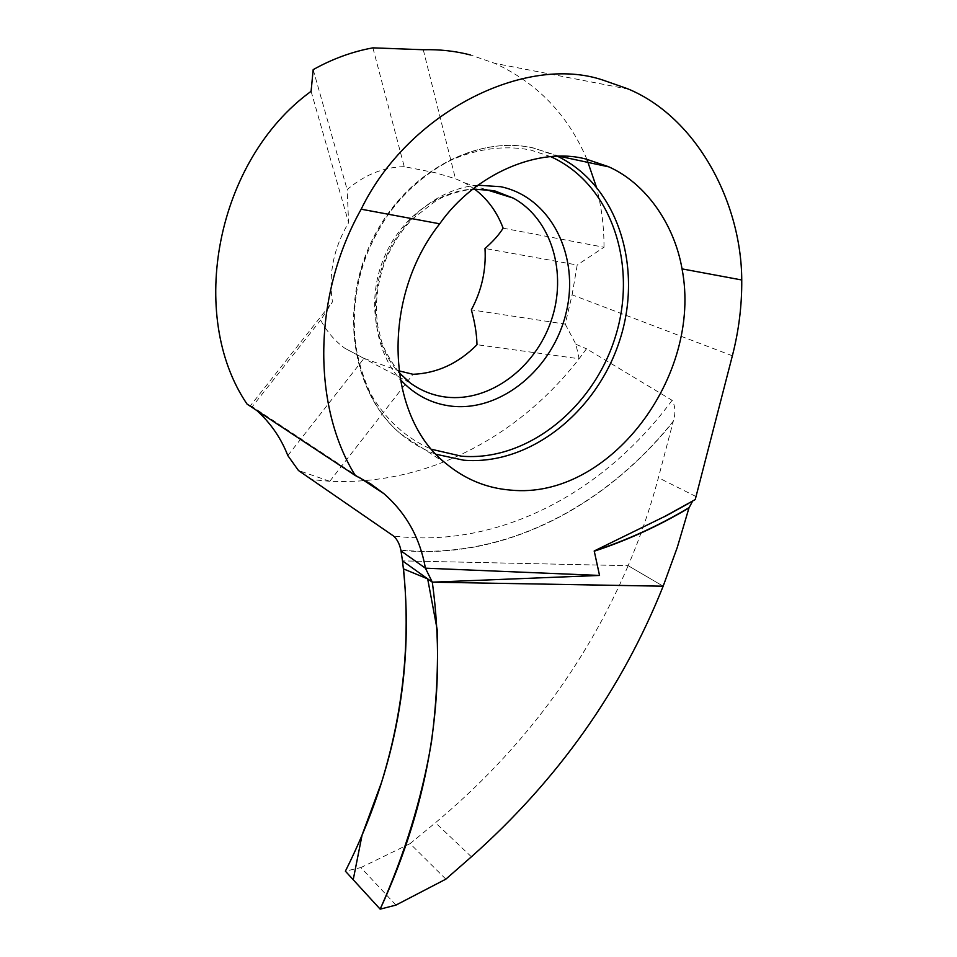 <?xml version="1.0" encoding="UTF-8"?>
<svg xmlns="http://www.w3.org/2000/svg" width="957" height="957" viewBox="0 0 957 957"><rect width="100%" height="100%" fill="white"/><g stroke="black" fill="none" stroke-linecap="round" stroke-linejoin="round"><path stroke-width="0.72" stroke-dasharray="4.79 3.59" d="M445.854 879.148L410.086 843.631L435.459 822.733C521.302 750.886 585.528 665.199 628.151 565.683L663.165 586.198L628.151 565.683L402.49 560.874L628.151 565.683C640.353 537.021 650.437 507.688 658.404 477.71L673.214 421.57C604.872 507.126 503.777 560.347 400.935 550.371M695.237 499.578L692.629 501.097M372.895 47.85L404.237 166.65L435.483 172.774L455.436 178.72L465.006 183.014L474.385 188.972M404.237 166.65C383.59 167.14 364.557 174.796 347.152 189.606L348.623 222.682C333.646 247.815 328.251 274.216 332.438 301.922L320.631 320.105C326.839 331.648 334.914 341.039 344.867 348.288L364.007 358.361L398.842 370.826M359.114 477.328L252.277 406.641L320.631 320.105M287.818 455.568L364.007 358.361M253.928 408.005L256.931 410.613M732.368 355.777L572.107 294.84L565.216 324.124L471.346 309.853M572.107 294.84L577.203 265.005L484.996 248.485M565.216 324.124L575.935 344.305L579.117 358.755L476.993 344.699M503.131 228.173L603.999 247.253L577.203 265.005M313.178 69.634L347.152 189.606M252.277 406.641L250.411 405.72L332.438 301.922M400.887 550.096C503.801 560.144 604.991 506.827 673.333 421.128C675.762 412.91 675.355 405.971 672.113 400.313L586.509 348.767L579.117 358.755C518.347 437.134 426.882 485.678 329.77 481.275L298.452 470.497M329.77 481.287L413.041 374.295M423.281 49.74L455.436 178.72M311.097 91.322L348.623 222.682M329.77 481.275L311.575 479.636M250.411 405.72L247.062 404.105M603.999 247.253C604.07 226.498 601.486 206.281 596.247 186.591M586.892 159.281C568.111 115.079 537.415 83.103 494.805 63.353L470.617 55.004M575.935 344.305L586.509 348.767M395.947 905.095L360.873 867.568L345.393 871.181M410.086 843.631L360.873 867.568M696.026 496.551L658.404 477.71M493.286 190.694L492.341 190.491C451.8 181.806 403.734 210.636 384.164 257.433C364.318 304.111 376.771 358.935 410.278 382.991L344.867 348.288M550.742 156.673L530.453 149.962C502.844 144.746 473.117 149.113 444.861 163.061C426.463 174.03 409.763 188.05 394.751 205.133C381.101 223.651 370.287 243.879 362.308 265.807C356.183 288.236 353.396 310.642 353.934 333C356.399 354.844 361.937 375.012 370.55 393.518C385.396 419.597 406.725 438.761 431.786 449.347M477.926 185.227C439.813 187.847 401.234 218.435 384.535 260.603C367.787 302.759 374.809 351.147 400.122 379.319M557.608 156.314L534.114 148.132C475.306 134.088 403.1 174.509 371.4 243.808C339.316 312.927 354.305 395.588 400.983 434.095C411.713 443.079 423.461 449.814 436.225 454.3M672.113 400.313C604.692 491.874 499.626 549.091 393.578 536.04M471.394 856.802L435.459 822.733M692.378 501.193L688.765 503.346M559.402 156.278L533.468 148.084C474.636 134.351 401.868 174.485 370.263 244.155C338.288 313.681 354.353 396.042 400.983 434.095L445.771 463.355M485.438 189.402L465.006 183.014M628.665 89.216L494.805 63.353M399.069 372.584C389.499 359.186 383.613 348.659 381.424 341.015L377.883 326.552C374.63 305.57 376.962 284.026 384.87 261.895C391.473 245.793 400.493 231.618 411.929 219.332L436.942 200.049C448.809 194.175 460.807 190.515 472.949 189.067"/><path stroke-width="1.44" d="M256.931 410.613C270.783 423.245 281.083 438.234 287.818 455.568L298.452 470.497L393.578 536.04C397.083 539.21 399.524 543.887 400.887 550.096L402.49 560.874C415.194 666.419 396.15 769.859 345.393 871.181L380.168 909.15L395.947 905.095L445.854 879.148L471.394 856.802C557.728 780.146 621.643 689.949 663.165 586.198L432.313 582.179L599.549 575.444L594.213 550.969L664.816 516.397L695.237 499.578L732.368 355.777C738.828 330.691 741.962 305.427 741.747 279.982C741.436 202.417 696.672 117.113 627.565 88.726L603.03 80.125C525.883 53.939 408.579 111.574 361.184 209.2C312.281 296.072 312.341 406.402 355.298 475.521L370.431 483.704L384.044 493.764C406.294 513.359 420.087 538.157 425.41 568.171L432.313 582.179L402.49 560.874L432.313 582.179L663.165 586.198L677.281 547.416L688.98 507.928C658.906 525.883 627.313 540.31 594.201 551.22M692.605 501.121L688.98 507.928M361.184 209.2L439.706 223.806C380.132 299.11 386.532 417.156 445.771 463.355C464.982 479.301 486.646 488.214 510.775 490.116C609.154 500.021 702.785 376.113 682.042 268.881L741.747 279.982M439.706 223.806C475.091 173.325 539.425 146.481 586.186 159.125L608.305 166.614C646.597 183.469 674.589 225.409 682.042 268.881M470.617 55.004C455.376 51.044 439.598 49.286 423.281 49.74L372.895 47.85C352.391 51.582 332.486 58.844 313.178 69.634L311.097 91.322C215.72 160.441 187.153 316.121 247.062 404.105L355.298 475.521M474.385 188.972C487.484 198.9 497.066 211.964 503.131 228.173C498.944 234.86 492.891 241.631 484.996 248.485C486.252 270.077 481.694 290.521 471.346 309.853C474.863 322.401 476.742 334.017 476.993 344.699C458.475 363.409 437.158 373.278 413.041 374.295L398.842 370.826M401.031 550.957L425.41 568.171L599.549 575.444M596.247 186.591L586.892 159.281M380.168 909.15C404.787 854.015 421.87 798.389 431.428 742.261C436.428 704.95 438.354 667.448 437.205 629.73L427.671 578.877L403.519 568.913C410.649 640.807 403.316 711.984 381.52 782.443L362.081 835.018L353.217 879.722L380.168 909.15C430.016 801.284 447.386 692.294 432.313 582.179M594.213 550.969C627.349 540.059 658.966 525.608 689.064 507.641M399.069 372.584L410.278 382.991C421.224 390.899 433.306 395.624 446.5 397.155C489.793 402.048 535.13 368.122 551.16 320.846C567.513 273.702 551.95 219.153 513.179 198.075L493.286 190.694M400.122 379.319C414.429 394.906 431.631 403.866 451.728 406.199C501.707 411.749 553.313 368.254 566.245 312.245C579.846 256.392 551.256 197.154 500.643 186.699L477.926 185.227M431.786 449.347L461.382 456.166C526.757 461.836 593.328 408.256 615.363 336.792C637.924 265.556 611.99 184.127 550.742 156.673M436.225 454.3L463.595 460.185C529.592 465.784 596.809 412.132 619.765 340.178C643.212 268.45 618.533 185.837 557.608 156.314M688.765 503.346L664.589 516.672M485.438 189.402L513.179 198.075L494.291 190.706L472.949 189.067M384.044 493.764L359.114 477.328M559.402 156.278L609.119 166.937"/></g></svg>
